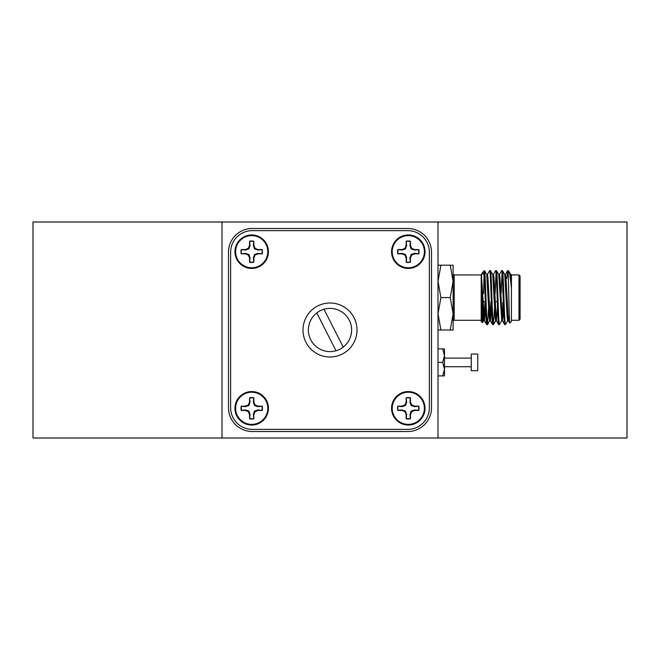 <?xml version="1.0" encoding="UTF-8"?>
<svg xmlns="http://www.w3.org/2000/svg" width="660" height="660" viewBox="0 0 660 660"><rect width="100%" height="100%" fill="white"/><g stroke="black" fill="none" stroke-linecap="round" stroke-linejoin="round"><path stroke-width="0.99" d="M453.123 321.362L453.123 265.196L450.227 265.196L453.123 281.399L453.123 273.842L453.123 281.399L450.227 297.602L453.123 313.797L453.123 321.362A1.081 1.081 0 0 1 454.204 320.281L481.198 320.281M453.123 273.842A1.081 1.081 0 0 0 454.204 274.923L454.204 320.281M520.08 276.004L520.08 319.201L518.999 320.281L518.999 274.923L520.08 276.004M502.796 302.676L502.796 314.663L503.885 315.752M502.796 292.52L502.796 287.067M507.878 316.825L509.33 316.825M482.534 322.699L481.198 321.362L481.198 283.272C481.643 297.974 482.105 323.301 482.534 322.699L483.392 301.595M482.666 272.374L484.44 270.6L484.44 278.338C483.838 273.884 483.244 271.895 482.666 272.374L481.709 275.492M483.582 293.601L484.069 275.855M509 316.825L508.382 320.653L509.776 323.021L511.442 321.362L511.442 288.791C510.518 278.396 509.627 272.522 508.769 271.169L510.749 274.552L511.442 281.119L511.442 274.445L510.691 274.494M508.769 271.169L507.639 270.641L506.938 278.38M509.776 323.021C509.239 324.926 508.712 286.415 508.2 274.354L508.2 270.6M511.442 320.281L518.999 320.281M511.442 274.923L518.999 274.923M508.2 274.354L507.688 270.6M507.746 320.653L505.436 324.596C504.438 326.254 503.44 268.95 502.441 270.6L501.641 270.641L499.381 274.552M508.439 320.702L507.688 320.702L507.193 317.608L504.752 274.552L502.441 270.6M505.436 324.596L504.636 324.555L502.384 320.653L499.942 277.596L499.438 274.494L498.688 274.494M504.694 324.596C503.695 326.254 502.689 268.95 501.691 270.6M502.062 318.896L501.748 320.653L499.438 324.596C498.44 326.254 497.442 268.95 496.444 270.6L495.643 270.641L493.383 274.552M501.748 320.653L498.745 274.552L496.444 270.6M499.438 324.596L498.638 324.555L496.378 320.653L493.944 277.596L493.441 274.494L492.69 274.494M498.688 324.596C497.689 326.254 496.691 268.95 495.693 270.6M494.596 306.941L493.441 324.596C492.442 326.254 491.436 268.95 490.438 270.6L489.637 270.641L487.377 274.552M496.064 318.896L495.693 320.702L495.19 317.608L492.748 274.552L490.438 270.6M493.441 324.596L492.64 324.555L490.38 320.653L487.938 277.596L487.443 274.494L486.692 274.494M492.69 324.596C491.692 326.254 490.685 268.95 489.687 270.6M502.062 272.712L501.088 293.601M496.064 272.712L495.091 293.601M488.598 306.941L487.492 324.555L486.643 324.555L484.382 320.653L481.437 274.494L481.198 274.923L454.204 274.923M482.014 293.601L482.765 293.601M483.112 301.595L485.339 301.595M488.367 301.595L489.109 301.595M495.115 301.595L497.335 301.595M450.227 265.196L438.001 265.196M450.227 330L453.123 330L453.123 313.797L450.227 330L440.896 330L438.001 313.797L440.896 297.602L438.001 281.399L440.896 265.196M438.001 330L440.896 330M450.227 297.602L440.896 297.602M487.443 324.596C486.445 326.254 485.438 268.95 484.44 270.6L486.75 274.552L489.192 317.608L489.687 320.702L490.38 320.653M486.692 324.596C485.95 325.933 485.158 293.444 484.44 278.338M511.442 288.791L511.442 281.119M481.198 283.272L481.198 275.278M508.258 316.825L508.068 318.896M491.015 301.595L489.687 320.702M485.017 301.595L483.747 320.653L483.186 317.608L481.198 277.712M508.382 320.653L505.939 277.596L505.436 274.494L504.694 274.494M503.135 314.993L502.384 320.653M497.533 306.941L496.378 320.653M491.535 306.941L490.438 320.702M485.537 306.941L484.382 320.653M249.645 241.461A10.444 10.444 0 0 1 253.753 241.461L253.349 245.471L254.496 248.902L257.928 250.049L261.938 249.645A10.444 10.444 0 0 1 261.938 253.753L257.928 253.349L254.496 254.496L253.349 257.928L253.753 261.938A10.444 10.444 0 0 1 249.645 261.938L250.049 257.928L248.902 254.496L245.471 253.349L241.461 253.753A10.444 10.444 0 0 1 241.461 249.645L245.471 250.049L248.902 248.902L250.049 245.471L249.554 241.197L249.554 245.371L248.333 248.333L245.371 249.554L241.197 249.554A10.725 10.725 0 0 0 241.197 253.844L245.371 253.844L248.333 255.065L249.554 258.027L249.554 262.201A10.725 10.725 0 0 0 253.844 262.201L253.844 258.027L255.065 255.065L258.027 253.844L262.201 253.844A10.725 10.725 0 0 0 262.201 249.554L258.027 249.554L255.065 248.333L253.844 245.371L253.844 241.197A10.725 10.725 0 0 0 249.554 241.197M235.62 251.699A16.079 16.079 0 0 1 251.699 235.62A16.079 16.079 0 0 1 267.787 251.699A16.079 16.079 0 0 1 251.699 267.787A16.079 16.079 0 0 1 235.62 251.699M253.349 245.471L253.844 245.371M254.496 248.902L255.065 248.333M257.928 250.049L258.027 249.554M245.471 250.049L245.371 249.554M248.902 248.902L248.333 248.333M250.049 245.471L249.554 245.371M250.049 257.928L249.554 258.027M248.902 254.496L248.333 255.065M245.471 253.349L245.371 253.844M257.928 253.349L258.027 253.844M254.496 254.496L255.065 255.065M253.349 257.928L253.844 258.027M249.645 398.062A10.444 10.444 0 0 1 253.753 398.062L253.349 402.072L254.496 405.504L257.928 406.651L261.938 406.246A10.444 10.444 0 0 1 261.938 410.355L257.928 409.951L254.496 411.097L253.349 414.529L253.753 418.539A10.444 10.444 0 0 1 249.645 418.539L250.049 414.529L248.902 411.097L245.471 409.951L241.461 410.355A10.444 10.444 0 0 1 241.461 406.246L245.471 406.651L248.902 405.504L250.049 402.072L249.554 397.798L249.554 401.973L248.333 404.935L245.371 406.156L241.197 406.156A10.725 10.725 0 0 0 241.197 410.446L245.371 410.446L248.333 411.667L249.554 414.628L249.554 418.803A10.725 10.725 0 0 0 253.844 418.803L253.844 414.628L255.065 411.667L258.027 410.446L262.201 410.446A10.725 10.725 0 0 0 262.201 406.156L258.027 406.156L255.065 404.935L253.844 401.973L253.844 397.798A10.725 10.725 0 0 0 249.554 397.798M235.62 408.301A16.079 16.079 0 0 1 251.699 392.213A16.079 16.079 0 0 1 267.787 408.301A16.079 16.079 0 0 1 251.699 424.38A16.079 16.079 0 0 1 235.62 408.301M253.349 402.072L253.844 401.973M254.496 405.504L255.065 404.935M257.928 406.651L258.027 406.156M245.471 406.651L245.371 406.156M248.902 405.504L248.333 404.935M250.049 402.072L249.554 401.973M250.049 414.529L249.554 414.628M248.902 411.097L248.333 411.667M245.471 409.951L245.371 410.446M257.928 409.951L258.027 410.446M254.496 411.097L255.065 411.667M253.349 414.529L253.844 414.628M406.246 241.461A10.444 10.444 0 0 1 410.355 241.461L409.951 245.471L411.097 248.902L414.529 250.049L418.539 249.645A10.444 10.444 0 0 1 418.539 253.753L414.529 253.349L411.097 254.496L409.951 257.928L410.355 261.938A10.444 10.444 0 0 1 406.246 261.938L406.651 257.928L405.504 254.496L402.072 253.349L398.062 253.753A10.444 10.444 0 0 1 398.062 249.645L402.072 250.049L405.504 248.902L406.651 245.471L406.156 241.197L406.156 245.371L404.935 248.333L401.973 249.554L397.798 249.554A10.725 10.725 0 0 0 397.798 253.844L401.973 253.844L404.935 255.065L406.156 258.027L406.156 262.201A10.725 10.725 0 0 0 410.446 262.201L410.446 258.027L411.667 255.065L414.628 253.844L418.803 253.844A10.725 10.725 0 0 0 418.803 249.554L414.628 249.554L411.667 248.333L410.446 245.371L410.446 241.197A10.725 10.725 0 0 0 406.156 241.197M392.213 251.699A16.079 16.079 0 0 1 408.301 235.62A16.079 16.079 0 0 1 424.38 251.699A16.079 16.079 0 0 1 408.301 267.787A16.079 16.079 0 0 1 392.213 251.699M409.951 245.471L410.446 245.371M411.097 248.902L411.667 248.333M414.529 250.049L414.628 249.554M402.072 250.049L401.973 249.554M405.504 248.902L404.935 248.333M406.651 245.471L406.156 245.371M406.651 257.928L406.156 258.027M405.504 254.496L404.935 255.065M402.072 253.349L401.973 253.844M414.529 253.349L414.628 253.844M411.097 254.496L411.667 255.065M409.951 257.928L410.446 258.027M406.246 398.062A10.444 10.444 0 0 1 410.355 398.062L409.951 402.072L411.097 405.504L414.529 406.651L418.539 406.246A10.444 10.444 0 0 1 418.539 410.355L414.529 409.951L411.097 411.097L409.951 414.529L410.355 418.539A10.444 10.444 0 0 1 406.246 418.539L406.651 414.529L405.504 411.097L402.072 409.951L398.062 410.355A10.444 10.444 0 0 1 398.062 406.246L402.072 406.651L405.504 405.504L406.651 402.072L406.156 397.798L406.156 401.973L404.935 404.935L401.973 406.156L397.798 406.156A10.725 10.725 0 0 0 397.798 410.446L401.973 410.446L404.935 411.667L406.156 414.628L406.156 418.803A10.725 10.725 0 0 0 410.446 418.803L410.446 414.628L411.667 411.667L414.628 410.446L418.803 410.446A10.725 10.725 0 0 0 418.803 406.156L414.628 406.156L411.667 404.935L410.446 401.973L410.446 397.798A10.725 10.725 0 0 0 406.156 397.798M392.213 408.301A16.079 16.079 0 0 1 408.301 392.213A16.079 16.079 0 0 1 424.38 408.301A16.079 16.079 0 0 1 408.301 424.38A16.079 16.079 0 0 1 392.213 408.301M409.951 402.072L410.446 401.973M411.097 405.504L411.667 404.935M414.529 406.651L414.628 406.156M402.072 406.651L401.973 406.156M405.504 405.504L404.935 404.935M406.651 402.072L406.156 401.973M406.651 414.529L406.156 414.628M405.504 411.097L404.935 411.667M402.072 409.951L401.973 410.446M414.529 409.951L414.628 410.446M411.097 411.097L411.667 411.667M409.951 414.529L410.446 414.628M251.699 391.561A16.739 16.739 0 0 0 234.96 408.301A16.739 16.739 0 0 0 251.699 425.04A16.739 16.739 0 0 0 268.438 408.301A16.739 16.739 0 0 0 251.699 391.561M408.301 391.561A16.739 16.739 0 0 0 391.561 408.301A16.739 16.739 0 0 0 408.301 425.04A16.739 16.739 0 0 0 425.04 408.301A16.739 16.739 0 0 0 408.301 391.561M408.301 234.96A16.739 16.739 0 0 0 391.561 251.699A16.739 16.739 0 0 0 408.301 268.438A16.739 16.739 0 0 0 425.04 251.699A16.739 16.739 0 0 0 408.301 234.96M251.699 234.96A16.739 16.739 0 0 0 234.96 251.699A16.739 16.739 0 0 0 251.699 268.438A16.739 16.739 0 0 0 268.438 251.699A16.739 16.739 0 0 0 251.699 234.96M343.225 347.077A21.598 21.598 0 0 0 323.986 309.251A21.598 21.598 0 0 0 316.775 312.923L336.014 350.749A21.598 21.598 0 0 0 343.225 347.077L323.986 309.251M316.775 312.923A21.598 21.598 0 0 0 336.014 350.749M330 302.998A27.002 27.002 0 0 0 302.998 330A27.002 27.002 0 0 0 330 357.002A27.002 27.002 0 0 0 357.002 330A27.002 27.002 0 0 0 330 302.998M471.265 370.714L471.265 354.082L477.741 354.082L477.741 370.714L471.265 370.714M471.265 358.083L444.477 358.083M471.265 366.721L444.477 366.721M438.001 221.999L33 221.999L33 438.001L438.001 438.001L438.001 221.999L627 221.999L627 438.001L438.001 438.001M221.999 221.999L221.999 438.001M407.756 431.516A23.76 23.76 0 0 0 431.516 407.756L431.516 252.244A23.76 23.76 0 0 0 407.756 228.484L252.244 228.484A23.76 23.76 0 0 0 228.484 252.244L228.484 407.756A23.76 23.76 0 0 0 252.244 431.516L407.756 431.516M442.728 375.903L444.477 369.146L442.728 362.398L444.477 355.649L442.728 348.901L444.477 348.901L444.477 375.903L438.001 375.903M442.728 362.398L438.001 362.398M442.728 348.901L438.001 348.901M230.637 407.756A21.598 21.598 0 0 0 252.244 429.363L407.756 429.363A21.598 21.598 0 0 0 429.363 407.756L429.363 252.244A21.598 21.598 0 0 0 407.756 230.637L252.244 230.637A21.598 21.598 0 0 0 230.637 252.244L230.637 407.756M501.691 320.702L502.441 320.702M495.693 320.702L496.444 320.702M483.689 320.702L484.44 320.702M493.49 324.555L495.751 320.653M487.492 324.555L489.753 320.653M482.576 322.682L483.747 320.653M505.379 274.552L507.639 270.641M481.379 274.552L482.534 272.547"/></g></svg>
